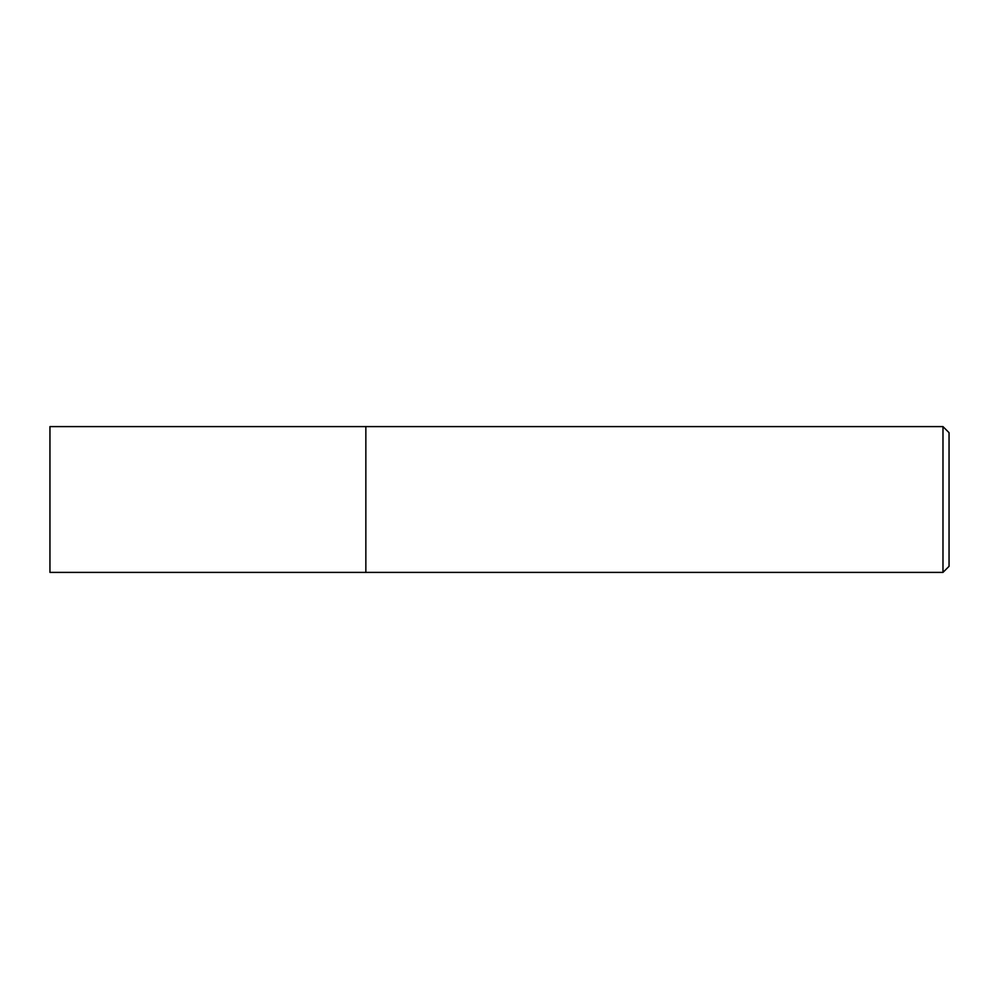 <?xml version="1.0" encoding="UTF-8"?>
<svg xmlns="http://www.w3.org/2000/svg" width="999" height="999" viewBox="0 0 999 999"><rect width="100%" height="100%" fill="white"/><g stroke="black" fill="none" stroke-linecap="round" stroke-linejoin="round"><path stroke-width="1.5" d="M365.846 572.402L365.846 426.598L49.95 426.598L49.95 572.402L365.846 572.402L365.846 426.598L942.981 426.598L942.981 572.402L365.846 572.402M942.981 572.402L949.05 566.321L949.05 432.679L942.981 426.598"/></g></svg>
